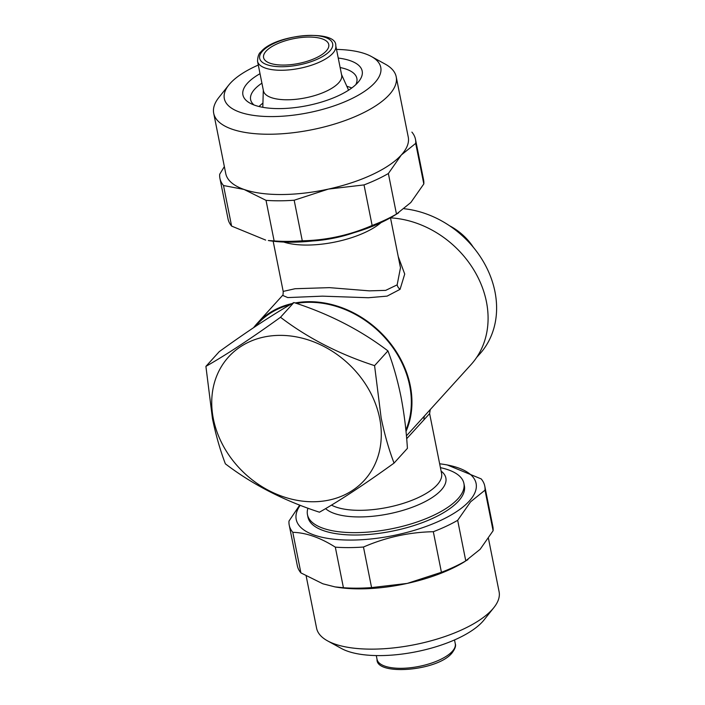 <?xml version="1.0" encoding="UTF-8"?>
<svg xmlns="http://www.w3.org/2000/svg" width="705" height="705" viewBox="0 0 705 705"><rect width="100%" height="100%" fill="white"/><g stroke="black" fill="none" stroke-linecap="round" stroke-linejoin="round"><path stroke-width="1.06" d="M255.139 326.635L257.501 324.036A92.39 76.017 42.2 0 1 290.152 304.683M296.364 303.37A92.39 76.017 42.2 0 1 409.684 385.723A92.39 76.017 42.2 0 1 405.868 430.103M205.904 366.38L219.273 351.628C248.248 330.707 273.108 314.342 293.87 302.533C329.323 314.016 360.678 330.134 387.944 350.896C393.117 364.441 397.426 379.51 400.854 396.122C404.071 412.716 406.265 430.12 407.419 448.354L394.051 463.097C388.816 449.358 384.516 434.289 381.141 417.871L374.575 365.639C339.123 354.157 307.768 338.039 280.502 317.276C251.526 338.206 226.657 354.571 205.904 366.38L212.461 418.603C215.845 435.02 220.145 450.098 225.38 463.837C252.487 484.511 283.842 500.638 319.453 512.2C340.083 500.471 364.952 484.106 394.051 463.097M379.642 418.197A91.729 75.47 -137.8 0 0 279.885 335.368A91.729 75.47 -137.8 0 0 213.377 418.92A91.729 75.47 -137.8 0 0 313.135 501.757A91.729 75.47 -137.8 0 0 379.642 418.197M300.198 505.3A91.729 34.871 -11.3 0 0 354.95 540.012A91.729 34.871 -11.3 0 0 469.292 501.07A91.729 34.871 -11.3 0 0 444.467 464.472A91.729 34.871 -11.3 0 0 439.647 463.793M289.226 525.154A99.705 37.903 -11.3 0 0 292.795 532.319L300.903 572.892A99.705 37.903 -11.3 0 1 297.334 565.718L289.226 525.154A99.705 37.903 -11.3 0 1 288.997 521.057L299.704 505.115M300.903 572.892L322.864 583.793L334.954 586.886L343.423 587.723L335.316 547.15C320.299 537.624 306.12 532.68 292.795 532.319M335.316 547.15A99.705 37.903 -11.3 0 0 363.472 547.027L371.579 587.6L407.199 583.423A93.06 35.373 -11.3 0 0 464.824 561.559L480.14 549.301L493.103 530.742A99.705 37.903 -11.3 0 0 492.874 526.653L484.767 486.08A99.705 37.903 -11.3 0 0 481.198 478.907L447.146 464.912L444.467 464.472M334.954 586.895L336.646 587.168A93.06 35.373 -11.3 0 0 407.199 583.423L441.427 572.284L433.319 531.711C409.235 532.187 385.952 537.289 363.472 547.027M433.319 531.711A99.705 37.903 -11.3 0 0 457.668 520.316L465.776 560.889L467.944 559.62M493.103 530.742L485.005 490.169L470.64 501.766L457.668 520.316M306.173 576.047L316.589 628.19A93.06 35.373 -11.3 0 0 327.508 640.836A93.06 35.373 -11.3 0 0 412.451 645.093A93.06 35.373 -11.3 0 0 492.187 609.587A93.06 35.373 -11.3 0 0 493.888 607.587A93.06 35.373 -11.3 0 0 499.096 591.715L488.45 538.409M327.508 640.836L341.396 648.477A79.762 30.324 -11.3 0 0 414.205 652.134A79.762 30.324 -11.3 0 0 482.546 621.695A79.762 30.324 -11.3 0 0 484 619.986L493.888 607.587M254.02 104.983A54.17 20.595 168.7 0 1 250.627 99.634A54.17 20.595 168.7 0 1 254.655 89.235A54.17 20.595 168.7 0 1 261.916 83.164M338.233 58.057A60.815 23.124 168.7 0 1 358.783 81.445A60.815 23.124 168.7 0 1 357.673 82.749A60.815 23.124 168.7 0 1 305.556 105.961A60.815 23.124 168.7 0 1 250.037 103.168A60.815 23.124 168.7 0 1 247.429 83.234A60.815 23.124 168.7 0 1 260.022 73.69M336.514 49.42A79.762 30.324 168.7 0 1 371.412 56.523A79.762 30.324 168.7 0 1 374.84 82.67A79.762 30.324 168.7 0 1 273.945 116.563A79.762 30.324 168.7 0 1 228.799 85.014A79.762 30.324 168.7 0 1 230.262 83.305A79.762 30.324 168.7 0 1 258.294 65.054M371.412 56.523L385.3 64.164A93.06 35.373 168.7 0 1 396.21 76.81A93.06 35.373 168.7 0 1 389.292 94.681A93.06 35.373 168.7 0 1 290.248 133.051A93.06 35.373 168.7 0 1 213.703 113.285A93.06 35.373 168.7 0 1 218.92 97.413L228.799 85.014M396.21 76.81L408.257 137.096A93.06 35.373 168.7 0 1 401.339 154.968L388.367 173.518L396.474 214.091A99.705 37.903 168.7 0 1 372.134 225.477L364.027 184.913L328.407 189.09L294.17 200.229L302.278 240.802A99.705 37.903 168.7 0 1 274.13 240.925L266.023 200.352L244.062 189.46L223.503 185.521L231.61 226.094A99.705 37.903 168.7 0 1 228.032 218.92L219.925 178.347A99.705 37.903 168.7 0 1 219.696 174.258L224.357 166.591M411.896 132.108A99.705 37.903 168.7 0 1 415.474 139.282L423.582 179.846A99.705 37.903 168.7 0 1 423.811 183.943L415.703 143.371L401.339 154.968A93.06 35.373 168.7 0 1 328.407 189.09A93.06 35.373 168.7 0 1 244.062 189.46A93.06 35.373 168.7 0 1 225.75 173.571L213.703 113.285M396.474 214.091L410.839 202.502L423.811 183.943M338.691 82.829A39.885 15.157 168.7 0 1 296.241 99.273A39.885 15.157 168.7 0 1 263.441 90.804L257.545 61.291A39.885 15.157 168.7 0 0 290.345 69.76A39.885 15.157 168.7 0 0 332.795 53.316A39.885 15.157 168.7 0 0 335.756 45.658L341.661 75.171A39.885 15.157 168.7 0 1 338.691 82.829M331.482 505.106A59.819 22.745 168.7 0 0 386.102 507.679A59.819 22.745 168.7 0 0 437.118 484.89A59.819 22.745 168.7 0 0 441.568 473.408L429.618 413.588L406.679 438.739M440.422 467.662A79.762 30.324 168.7 0 1 463.899 483.427A79.762 30.324 168.7 0 1 457.977 498.735A79.762 30.324 168.7 0 1 373.077 531.632A79.762 30.324 168.7 0 1 307.468 514.685A79.762 30.324 168.7 0 1 307.935 508.199M273.161 241.207L283.19 291.412L295.087 288.724L329.455 287.64L369.332 290.857L385.688 290.372L397.153 284.864L400.475 267.759M398.255 256.638L404.723 274.06L400.07 289.332L387.098 296.126L368.38 297.739L322.458 296.153L287.763 297.58L282.635 295.395M390.5 217.854A93.06 76.563 42.2 0 1 486.424 301.749A93.06 76.563 42.2 0 1 471.019 364.617L406.424 435.866M406.001 431.442A93.06 76.563 -137.8 0 0 410.284 385.723A93.06 76.563 -137.8 0 0 295.131 302.956M292.055 303.582A93.06 76.563 -137.8 0 0 257.008 323.586A93.06 76.563 -137.8 0 0 253.624 327.649M307.468 514.685L307.944 517.065A79.762 30.324 -11.3 0 0 373.553 534.011A79.762 30.324 -11.3 0 0 458.453 501.123A79.762 30.324 -11.3 0 0 464.375 485.807L463.899 483.427M266.049 51.201A33.232 12.637 168.7 0 1 301.423 37.488A33.232 12.637 168.7 0 1 328.759 44.556A33.232 12.637 168.7 0 1 326.292 50.936A33.232 12.637 168.7 0 1 290.918 64.64A33.232 12.637 168.7 0 1 263.582 57.581A33.232 12.637 168.7 0 1 266.049 51.201M473.416 247.393A53.069 43.657 -137.8 0 0 449.57 225.776M404.291 208.759A92.39 76.017 42.2 0 1 494.954 291.667A92.39 76.017 42.2 0 1 479.664 354.095L476.668 357.409M259.035 106.517A54.17 20.595 168.7 0 1 262.93 103.106M346.86 86.336A54.17 20.595 168.7 0 1 351.769 87.984M398.642 212.813L394.677 215.281A91.729 34.871 168.7 0 1 268.332 240.528L274.13 240.925M223.503 185.521A99.705 37.903 168.7 0 1 219.925 178.347M294.17 200.229A99.705 37.903 168.7 0 1 266.023 200.352M388.367 173.518A99.705 37.903 168.7 0 1 364.027 184.913M302.278 240.802C326.362 240.326 349.654 235.214 372.134 225.477M231.61 226.094L265.653 240.079M415.474 139.282A99.705 37.903 168.7 0 1 415.703 143.371M340.127 67.539A54.17 20.595 168.7 0 1 356.871 78.405A54.17 20.595 168.7 0 1 355.796 84.644M441.427 572.284A99.705 37.903 -11.3 0 0 465.776 560.889M343.423 587.723A99.705 37.903 -11.3 0 0 371.579 587.6M485.005 490.169A99.705 37.903 -11.3 0 0 484.767 486.08M374.575 365.639L387.944 350.896M280.502 317.276L293.87 302.533M454.513 639.946L455.263 643.709A39.885 15.157 168.7 0 1 452.293 651.367A39.885 15.157 168.7 0 1 409.852 667.811A39.885 15.157 168.7 0 1 377.043 659.342L376.294 655.579M329.905 50.919A37.224 14.153 168.7 0 1 281.956 66.737A37.224 14.153 168.7 0 1 262.436 51.209A37.224 14.153 168.7 0 1 310.385 35.391A37.224 14.153 168.7 0 1 329.905 50.919M425.133 415.236A6.645 5.464 -137.8 0 0 424.075 419.678M441.101 471.099A63.142 24.005 168.7 0 1 441.18 490.098A63.142 24.005 168.7 0 1 382.41 515.011A63.142 24.005 168.7 0 1 325.595 508.622M400.07 289.332A6.645 5.473 42.1 0 1 397.162 284.846M353.839 232.747A63.142 24.005 168.7 0 1 312.747 240.96M381.052 222.595A59.819 22.745 168.7 0 1 283.718 242.044M455.263 643.709C456.17 645.824 455.042 648.979 451.861 653.165C437.153 671.283 375.677 675.884 377.043 659.342M335.756 45.658C337.122 29.116 275.655 33.717 260.947 51.835C258.85 53.263 257.713 56.409 257.545 61.291M282.731 295.219L257.008 323.586M263.309 90.152L262.806 107.31M341.528 74.527L348.587 90.169M390.482 217.766L400.51 267.962M283.19 291.412C283.181 294.241 282.961 295.624 282.52 295.58L282.529 295.571M429.618 413.588L430.279 409.429"/></g></svg>
